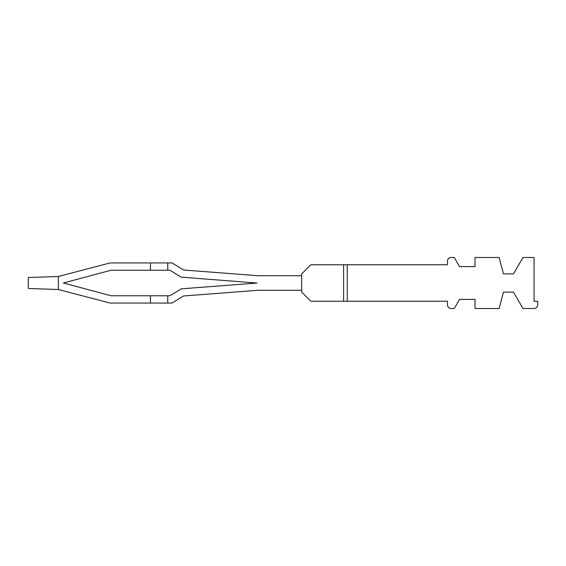 <?xml version="1.0" encoding="UTF-8"?>
<svg xmlns="http://www.w3.org/2000/svg" width="566" height="566" viewBox="0 0 566 566"><rect width="100%" height="100%" fill="white"/><g stroke="black" fill="none" stroke-linecap="round" stroke-linejoin="round"><path stroke-width="0.85" d="M301.692 292.113L310.805 301.225L343.612 301.225L343.612 264.775L310.805 264.775L301.692 273.887L301.692 292.113M343.612 301.225L347.255 301.225L347.255 264.775L343.612 264.775M347.255 301.225L447.487 301.225L447.487 304.869A3.644 3.644 0 0 0 451.137 308.512L454.272 308.512L459.535 299.4L475.023 299.4L475.023 308.512L499.092 308.512L503.485 292.113L513.511 292.113L522.984 308.512L534.056 308.512A3.644 3.644 0 0 0 537.7 304.869L537.7 301.225L534.056 301.225L534.056 257.488L522.984 257.488L513.511 273.887L503.485 273.887L499.092 257.488L475.023 257.488L475.023 266.6L459.535 266.6L454.272 257.488L451.137 257.488A3.644 3.644 0 0 0 447.487 261.131L447.487 264.775L347.255 264.775M301.692 275.713L257.954 275.713L183.568 270.017L257.954 275.713L183.568 270.017L172.029 262.942L167.755 262.942L167.755 270.23L111.056 270.23L63.399 283L111.056 295.77L150.443 295.77L150.443 303.058L167.755 303.058L167.755 295.77L150.443 295.77M167.755 295.77L169.97 295.77L181.254 288.844L257.056 283.05L181.254 277.156L169.97 270.23L167.755 270.23M301.692 290.287L257.954 290.287L183.568 295.983L257.954 290.287L183.568 295.983L172.029 303.058L167.755 303.058M167.755 262.942L110.094 262.942L58.355 276.477L58.355 289.523L110.094 303.058L150.443 303.058M150.443 262.942L150.443 270.23M111.056 295.77L63.399 283L111.056 270.23L63.399 283L111.056 295.77L63.399 283L111.056 270.23L63.399 283L111.056 295.77L63.399 283L111.056 270.23L63.399 283L111.056 295.77L63.399 283L111.056 270.23L63.399 283L111.056 295.77L63.399 283L111.056 270.23L63.399 283L111.056 295.77L63.399 283L111.056 270.23L63.399 283L111.056 295.77L63.399 283L111.056 270.23L63.399 283L111.056 295.77L63.399 283L111.056 270.23L63.399 283L111.056 295.77L63.399 283L111.056 270.23L63.399 283L111.056 295.77L63.399 283L111.056 270.23L63.399 283L111.056 295.77L63.399 283L111.056 270.23L63.399 283L111.056 295.77L63.399 283L111.056 270.23L63.399 283L111.056 295.77L63.399 283L111.056 270.23L63.399 283L111.056 295.77L63.399 283L111.056 270.23L63.399 283L111.056 295.77L63.399 283L111.056 270.23L63.399 283L111.056 295.77L63.399 283L111.056 270.23L63.399 283L111.056 295.77L63.399 283L111.056 270.23L63.399 283L111.056 295.77L63.399 283L111.056 270.23L63.399 283L111.056 295.77L63.399 283L111.056 270.23L63.399 283L111.056 295.77L63.399 283L111.056 270.23L63.399 283L111.056 295.77M58.355 289.523L28.3 288.476L28.3 277.524L58.355 276.477M257.954 275.713L183.568 270.017L257.954 275.713M257.954 290.287L183.568 295.983L257.954 290.287"/></g></svg>

